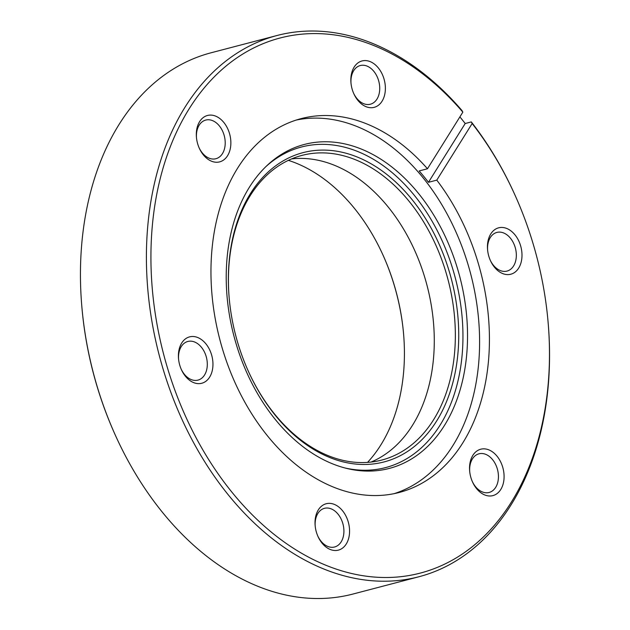 <?xml version="1.0" encoding="UTF-8"?>
<svg xmlns="http://www.w3.org/2000/svg" width="630" height="630" viewBox="0 0 630 630"><rect width="100%" height="100%" fill="white"/><g stroke="black" fill="none" stroke-linecap="round" stroke-linejoin="round"><path stroke-width="0.94" d="M179.889 365.636A23.979 16.719 -104.7 0 1 178.534 358.785A23.979 16.719 -104.7 0 1 191.055 336.585A23.979 16.719 -104.7 0 1 211.475 354.493A23.979 16.719 -104.7 0 1 204.057 382.394A23.979 16.719 -104.7 0 1 181.369 369.589A23.979 16.719 -104.7 0 1 179.889 365.636M181.172 369.133A19.987 13.931 75.3 0 0 197.977 380.118A19.987 13.931 75.3 0 0 206.073 356.147A19.987 13.931 75.3 0 0 187.842 341.46A19.987 13.931 75.3 0 0 178.589 359.273M316.496 532.508A23.979 16.719 -104.7 0 1 315.15 525.656A23.979 16.719 -104.7 0 1 327.663 503.457A23.979 16.719 -104.7 0 1 348.083 521.364A23.979 16.719 -104.7 0 1 340.665 549.265A23.979 16.719 -104.7 0 1 317.977 536.461A23.979 16.719 -104.7 0 1 316.496 532.508M317.78 536.004A19.987 13.931 75.3 0 0 334.585 546.99A19.987 13.931 75.3 0 0 342.681 523.018A19.987 13.931 75.3 0 0 324.45 508.331A19.987 13.931 75.3 0 0 315.197 526.144M471.019 477.989A23.979 16.719 -104.7 0 1 469.665 471.138A23.979 16.719 -104.7 0 1 482.186 448.938A23.979 16.719 -104.7 0 1 502.606 466.846A23.979 16.719 -104.7 0 1 495.188 494.747A23.979 16.719 -104.7 0 1 472.5 481.942A23.979 16.719 -104.7 0 1 471.019 477.989M472.303 481.485A19.987 13.931 75.3 0 0 489.108 492.471A19.987 13.931 75.3 0 0 497.204 468.499A19.987 13.931 75.3 0 0 478.973 453.813A19.987 13.931 75.3 0 0 469.712 471.626M488.919 256.599A23.979 16.719 -104.7 0 1 487.573 249.748A23.979 16.719 -104.7 0 1 500.094 227.54A23.979 16.719 -104.7 0 1 520.514 245.448A23.979 16.719 -104.7 0 1 513.096 273.357A23.979 16.719 -104.7 0 1 490.408 260.544A23.979 16.719 -104.7 0 1 488.919 256.599M490.203 260.095A19.987 13.931 75.3 0 0 507.016 271.081A19.987 13.931 75.3 0 0 515.104 247.11A19.987 13.931 75.3 0 0 496.881 232.423A19.987 13.931 75.3 0 0 487.62 250.236M352.312 89.72A23.979 16.719 -104.7 0 1 350.965 82.876A23.979 16.719 -104.7 0 1 363.478 60.669A23.979 16.719 -104.7 0 1 383.898 78.577A23.979 16.719 -104.7 0 1 376.48 106.478A23.979 16.719 -104.7 0 1 353.792 93.673A23.979 16.719 -104.7 0 1 352.312 89.72M353.595 93.224A19.987 13.931 75.3 0 0 370.401 104.21A19.987 13.931 75.3 0 0 378.496 80.23A19.987 13.931 75.3 0 0 360.266 65.544A19.987 13.931 75.3 0 0 351.012 83.365M197.796 144.246A23.979 16.719 -104.7 0 1 196.442 137.395A23.979 16.719 -104.7 0 1 208.963 115.188A23.979 16.719 -104.7 0 1 229.383 133.095A23.979 16.719 -104.7 0 1 221.965 161.004A23.979 16.719 -104.7 0 1 199.277 148.192A23.979 16.719 -104.7 0 1 197.796 144.246M199.08 147.743A19.987 13.931 75.3 0 0 215.885 158.728A19.987 13.931 75.3 0 0 223.981 134.757A19.987 13.931 75.3 0 0 205.75 120.07A19.987 13.931 75.3 0 0 196.489 137.883M238.25 344.437A159.87 111.455 -104.7 0 1 229.257 298.762A159.87 111.455 -104.7 0 1 312.708 150.751A159.87 111.455 -104.7 0 1 448.844 270.136A159.87 111.455 -104.7 0 1 399.381 456.151A159.87 111.455 -104.7 0 1 248.133 370.779A159.87 111.455 -104.7 0 1 238.25 344.437M248.015 370.519A157.469 109.785 75.3 0 0 381.819 460.05A157.469 109.785 75.3 0 0 445.599 271.128A157.469 109.785 75.3 0 0 301.951 155.397A157.469 109.785 75.3 0 0 229.281 299.045M403.499 332.939A173.061 120.653 75.3 0 0 393.781 283.784A173.061 120.653 75.3 0 0 383.205 255.52M288.375 160.359A170.659 118.983 -104.7 0 1 383.316 255.78A170.659 118.983 -104.7 0 1 393.868 283.902A170.659 118.983 -104.7 0 1 403.468 332.656A170.659 118.983 -104.7 0 1 367.55 462.381M115.046 434.535L114.739 433.842A276.578 192.827 -104.7 0 1 97.642 388.269A276.578 192.827 -104.7 0 1 82.073 309.259L82.01 308.503A279.775 195.056 75.3 0 0 97.752 388.434A279.775 195.056 75.3 0 0 115.046 434.535A279.775 195.056 75.3 0 0 352.965 594.043L418.926 576.749A279.775 195.056 -104.7 0 1 163.721 371.141A279.775 195.056 -104.7 0 1 277.035 35.5A279.775 195.056 -104.7 0 1 461.995 110.549L462.853 112.14L427.471 168.761A193.245 134.726 75.3 0 0 301.195 118.613A193.245 134.726 75.3 0 0 222.925 350.453A193.245 134.726 75.3 0 0 399.2 492.471A193.245 134.726 75.3 0 0 477.469 260.639A193.245 134.726 75.3 0 0 436.779 180.133L472.161 123.511L471.303 121.921A279.775 195.056 -104.7 0 1 514.954 195.009L515.261 195.694A276.578 192.827 75.3 0 0 472.161 123.511M462.853 112.14A276.578 192.827 75.3 0 0 222.784 68.828A276.578 192.827 75.3 0 0 168.045 369.818A276.578 192.827 75.3 0 0 403.554 576.356A276.578 192.827 75.3 0 0 547.927 320.284A276.578 192.827 75.3 0 0 532.358 241.274A276.578 192.827 75.3 0 0 515.261 195.694M547.927 320.284L547.99 321.04A279.775 195.056 -104.7 0 1 418.926 576.749M457.167 267.498A167.462 116.755 75.3 0 0 267.183 165.391A167.462 116.755 75.3 0 0 236.581 345.334A167.462 116.755 75.3 0 0 346.61 468.397A167.462 116.755 75.3 0 0 457.167 267.498M344.949 467.972A165.721 115.534 75.3 0 0 452.694 268.774A165.721 115.534 75.3 0 0 265.939 166.58M394.246 493.621A193.245 134.726 75.3 0 0 467.641 263.214A193.245 134.726 75.3 0 0 296.313 120.039M427.471 168.761L419.155 170.943A193.245 134.726 -104.7 0 1 428.463 182.306L436.779 180.133M371.086 462.058A157.469 109.785 75.3 0 0 424.533 276.649A157.469 109.785 75.3 0 0 291.619 158.91M277.035 35.5L211.074 52.786A279.775 195.056 75.3 0 0 82.01 308.503M471.303 121.921L465.2 123.519A279.775 195.056 75.3 0 0 459.884 116.889M428.463 182.306L465.2 123.519"/></g></svg>
